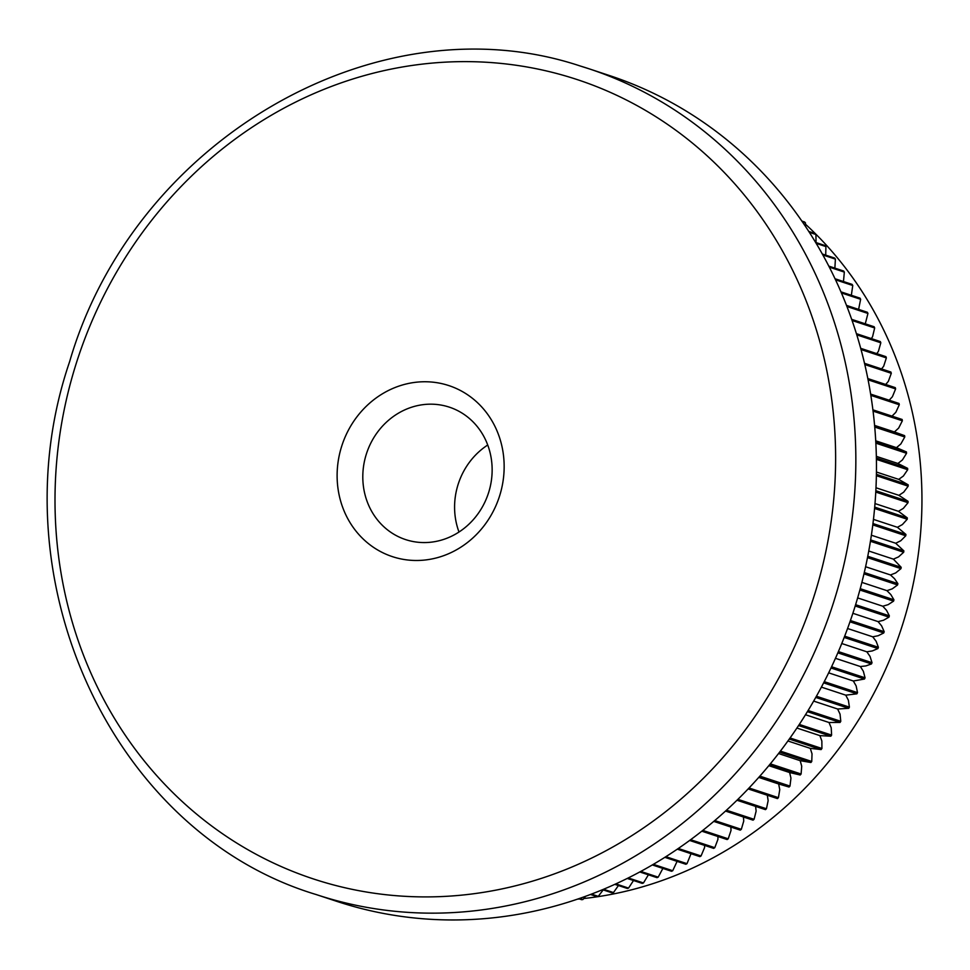 <?xml version="1.0" encoding="UTF-8"?>
<svg xmlns="http://www.w3.org/2000/svg" width="970" height="970" viewBox="0 0 970 970"><rect width="100%" height="100%" fill="white"/><g stroke="black" fill="none" stroke-linecap="round" stroke-linejoin="round"><path stroke-width="1.45" d="M394.147 557.192A90.052 82.765 108.3 0 1 341.428 447.073A90.052 82.765 108.3 0 1 447.109 385.041A90.052 82.765 108.3 0 1 499.841 495.161A90.052 82.765 108.3 0 1 394.147 557.192M447.97 406.721A69.743 64.093 -71.7 0 0 366.369 454.021A69.743 64.093 -71.7 0 0 405.605 539.599A69.743 64.093 -71.7 0 0 406.963 540.023A69.743 64.093 -71.7 0 0 488.577 492.724A69.743 64.093 -71.7 0 0 449.328 407.145A69.743 64.093 -71.7 0 0 447.97 406.721M459.004 532.021A69.743 64.093 108.3 0 1 487.716 445.012M321.567 881.524A420.883 386.824 -71.7 0 0 815.479 591.627A420.883 386.824 -71.7 0 0 569.063 77.006A420.883 386.824 -71.7 0 0 75.151 366.902A420.883 386.824 -71.7 0 0 321.567 881.524M577.562 899.141A384.581 353.468 -71.7 0 0 579.454 898.96M583.758 898.523A384.581 353.468 -71.7 0 0 901.094 629.239A384.581 353.468 -71.7 0 0 805.524 224.24M802.141 221.172A384.581 353.468 -71.7 0 0 801.523 220.614M580.436 66.069A434.839 399.652 108.3 0 1 588.875 68.737L609.487 75.551A434.839 399.652 108.3 0 1 854.206 609.16A434.839 399.652 108.3 0 1 345.344 904.064A434.839 399.652 108.3 0 1 336.905 901.397L316.293 894.582A434.839 399.652 108.3 0 0 324.732 897.262A434.839 399.652 108.3 0 0 833.594 602.346A434.839 399.652 108.3 0 0 588.875 68.737L580.363 66.045C377.33 -1.601 133.787 140.298 69.622 361.664C-4.668 578.92 112.168 833.206 316.293 894.582M578.75 898.729L581.721 899.711A397.918 365.726 -71.7 0 0 582.97 899.493L585.553 896.328M579.696 898.402L582.97 899.493M590.512 894.486L597.035 896.644A397.918 365.726 -71.7 0 0 598.284 896.365L603.182 889.902M591.482 894.122L598.284 896.365M602.564 889.696L612.252 892.897A397.918 365.726 -71.7 0 0 613.476 892.558L618.436 885.537M603.558 889.284L613.476 892.558M614.847 884.361L627.335 888.471A397.918 365.726 -71.7 0 0 628.548 888.083L633.859 879.972M615.853 883.9L628.548 888.083M627.275 878.456L642.261 883.391A397.918 365.726 -71.7 0 0 643.462 882.955L648.421 874.77M628.293 877.947L643.462 882.955M639.8 871.981L657.005 877.656A397.918 365.726 -71.7 0 0 658.193 877.159L662.874 868.417M640.818 871.424L658.193 877.159M652.349 864.937L671.543 871.278A397.918 365.726 -71.7 0 0 672.719 870.733L677.096 861.372M653.368 864.343L672.719 870.733M664.874 857.334L685.851 864.258A397.918 365.726 -71.7 0 0 687.002 863.664L691.028 853.697M665.893 856.692L687.002 863.664M677.315 849.174L699.904 856.631A397.918 365.726 -71.7 0 0 701.043 855.976L704.547 847.659L704.656 845.403M678.333 848.483L701.043 855.976M689.646 840.456L713.678 848.386A397.918 365.726 -71.7 0 0 714.781 847.683L717.921 839.377L717.945 836.516M690.652 839.717L714.781 847.683M701.819 831.193L727.136 839.547A397.918 365.726 -71.7 0 0 728.215 838.807L731.004 830.514L730.895 827.034M702.801 830.417L728.215 838.807M713.787 821.396L740.268 830.138A397.918 365.726 -71.7 0 0 741.322 829.338L743.735 821.093L743.444 816.982M714.757 820.571L741.322 829.338M725.536 811.078L753.047 820.159A397.918 365.726 -71.7 0 0 754.078 819.323L756.127 811.138L755.606 806.385M726.469 810.205L754.078 819.323M736.994 800.25L765.463 809.635A397.918 365.726 -71.7 0 0 766.445 808.762L768.143 800.65L767.318 795.242M737.915 799.341L766.445 808.762M748.173 788.925L777.467 798.589A397.918 365.726 -71.7 0 0 778.425 797.667L779.759 789.653L778.655 783.966L789.059 787.046A397.918 365.726 -71.7 0 0 789.98 786.076L790.95 778.158L789.641 772.544L800.214 775.006A397.918 365.726 -71.7 0 0 801.099 774.011L801.717 766.215L800.177 760.674L810.908 762.505A397.918 365.726 -71.7 0 0 811.757 761.474L812.023 753.811L810.265 748.355L821.117 749.567A397.918 365.726 -71.7 0 0 821.929 748.488L821.857 740.983L819.893 735.624L830.841 736.206A397.918 365.726 -71.7 0 0 831.617 735.102L831.205 727.755L829.023 722.504L840.056 722.444A397.918 365.726 -71.7 0 0 840.784 721.304L840.044 714.138L837.644 709.009L848.738 708.318A397.918 365.726 -71.7 0 0 849.417 707.142L848.362 700.182L845.755 695.163L856.886 693.829A397.918 365.726 -71.7 0 0 857.516 692.641L856.134 685.887L853.333 681.001L864.464 679.036A397.918 365.726 -71.7 0 0 865.058 677.812L863.361 671.276L860.366 666.535L865.846 665.929L871.472 663.941A397.918 365.726 -71.7 0 0 872.018 662.692L870.029 656.399L866.84 651.804L872.297 650.943L877.911 648.566A397.918 365.726 -71.7 0 0 878.408 647.305L876.116 641.255L872.745 636.817L878.177 635.726L883.743 632.961A397.918 365.726 -71.7 0 0 884.191 631.676L881.621 625.893L878.08 621.612L883.464 620.279L888.969 617.138A397.918 365.726 -71.7 0 0 889.369 615.841L886.531 610.324L882.809 606.226L888.156 604.649L893.588 601.121A397.918 365.726 -71.7 0 0 893.94 599.812L890.836 594.586L886.944 590.657L892.242 588.851L897.589 584.958A397.918 365.726 -71.7 0 0 897.88 583.625L894.522 578.69L890.484 574.955L895.71 572.918L900.948 568.65A397.918 365.726 -71.7 0 0 901.203 567.317L893.406 559.144L898.559 556.877L903.688 552.245A397.918 365.726 -71.7 0 0 903.882 550.911L895.71 543.249L900.778 540.751L905.774 535.767A397.918 365.726 -71.7 0 0 905.919 534.421L897.408 527.292L902.379 524.576L907.229 519.241A397.918 365.726 -71.7 0 0 907.314 517.895L898.462 511.311L903.337 508.377L908.029 502.702A397.918 365.726 -71.7 0 0 908.065 501.357L898.911 495.33L903.676 492.19L908.187 486.176A397.918 365.726 -71.7 0 0 908.175 484.83L898.717 479.374L903.373 476.027L907.702 469.698A397.918 365.726 -71.7 0 0 907.629 468.352L897.905 463.478L902.427 459.938L906.562 453.281A397.918 365.726 -71.7 0 0 906.441 451.947L896.474 447.667L900.863 443.933L904.78 436.973A397.918 365.726 -71.7 0 0 904.61 435.651L894.413 431.965L898.669 428.049L902.355 420.786A397.918 365.726 -71.7 0 0 902.136 419.476L872.879 409.825M749.07 787.979L778.425 797.667M759.013 777.128L789.059 787.046M759.874 776.145L789.98 786.076M769.501 764.869L800.214 775.006M770.338 763.851L801.099 774.011M779.601 752.174L810.908 762.505M780.413 751.12L811.757 761.474M789.301 739.067L821.117 749.567M790.077 737.976L821.929 748.488M798.577 725.548L830.841 736.206M799.316 724.432L831.617 735.102M807.404 711.665L840.056 722.444M808.107 710.525L840.784 721.304M815.758 697.43L848.738 708.318M816.425 696.254L849.417 707.142M823.639 682.856L856.886 693.829M824.257 681.655L857.516 692.641M831.011 667.99L864.464 679.036M831.581 666.766L865.058 677.812M837.862 652.846L871.472 663.941M838.395 651.597L872.018 662.692M844.191 637.435L877.911 648.566M844.676 636.174L878.408 647.305M849.975 621.818L883.743 632.961M850.411 620.533L884.191 631.676M855.201 605.995L888.969 617.138M855.601 604.698L889.369 615.841M859.869 589.99L893.588 601.121M860.22 588.681L893.94 599.812M863.967 573.852L897.589 584.958M864.282 572.542L897.88 583.625M867.495 557.604L900.948 568.65M867.75 556.283L901.203 567.317M870.429 541.272L903.688 552.245M870.648 539.938L903.882 550.911M872.794 524.879L905.774 535.767M872.964 523.545L905.919 534.421M874.564 508.462L907.229 519.241M874.685 507.128L907.314 517.895M875.752 492.057L908.029 502.702M875.825 490.723L908.065 501.357M876.359 475.676L908.187 486.176M876.383 474.342L908.175 484.83M876.383 459.356L907.702 469.698M876.371 458.034L907.629 468.352M875.837 443.144L906.562 453.281M875.764 441.823L906.441 451.947M874.722 427.055L904.78 436.973M874.601 425.745L904.61 435.651M873.048 411.11L902.355 420.786M892.012 416.13L895.843 412.298L899.299 404.757A397.918 365.726 -71.7 0 0 899.02 403.459L870.611 394.087M870.817 395.36L899.299 404.757M889.187 400.21L892.4 396.73L895.613 388.921A397.918 365.726 -71.7 0 0 895.286 387.636L867.81 378.567M868.065 379.828L895.613 388.921M885.695 384.472L888.338 381.368L891.297 373.292A397.918 365.726 -71.7 0 0 890.909 372.031L864.5 363.313M864.791 364.538L891.297 373.292M881.548 368.939L883.682 366.224L886.362 357.906A397.918 365.726 -71.7 0 0 885.925 356.657L860.681 348.327M861.008 349.539L886.362 357.906M876.747 353.626L878.408 351.346L880.821 342.786A397.918 365.726 -71.7 0 0 880.336 341.561L856.389 333.656M856.765 334.844L880.821 342.786M871.327 338.591L872.563 336.736L874.673 327.957A397.918 365.726 -71.7 0 0 874.152 326.757L851.648 319.336M852.048 320.488L874.673 327.957M865.276 323.834L867.944 313.443A397.918 365.726 -71.7 0 0 867.374 312.279L846.483 305.38M846.919 306.508L867.944 313.443M858.608 309.394L860.632 299.281A397.918 365.726 -71.7 0 0 860.014 298.142L840.929 291.849M841.39 292.928L860.632 299.281M851.345 295.28L852.763 285.495A397.918 365.726 -71.7 0 0 852.096 284.38L835.012 278.742M835.51 279.796L852.763 285.495M829.302 267.126L844.337 272.097A397.918 365.726 -71.7 0 0 843.633 271.018L828.792 266.119M843.463 281.627L844.337 272.097M822.839 254.964L835.388 259.111A397.918 365.726 -71.7 0 0 834.636 258.068L822.305 254.007M834.843 268.799L835.388 259.111M816.158 243.349L825.906 246.574A397.918 365.726 -71.7 0 0 825.118 245.568L815.6 242.427M825.725 255.134L825.906 246.574M809.319 232.315L815.928 234.498A397.918 365.726 -71.7 0 0 815.091 233.527L808.762 231.442M816.037 242.573L815.928 234.498M802.408 221.887L805.464 222.906A397.918 365.726 -71.7 0 0 804.591 221.984L801.838 221.075M805.646 226.689L805.464 222.906M874.576 425.418L894.413 431.965M875.716 440.816L896.474 447.667M876.334 456.361L897.905 463.478M876.419 472.014L898.717 479.374M875.971 487.764L898.911 495.33M874.988 503.563L898.462 511.311M873.449 519.386L897.408 527.292M871.375 535.21L895.71 543.249M868.756 551.008L893.406 559.144M865.592 566.735L890.484 574.955M861.881 582.388L886.944 590.657M857.638 597.908L882.809 606.226M852.86 613.295L878.08 621.612M847.574 628.511L872.745 636.817M841.766 643.522L866.84 651.804M835.461 658.315L860.366 666.535M828.671 672.853L853.333 681.001M821.396 687.124L845.755 695.163M813.672 701.092L837.644 709.009M805.512 714.745L829.023 722.504M796.916 728.046L819.893 735.624M787.931 740.983L810.265 748.355M778.558 753.532L800.177 760.674M768.834 765.682L789.641 772.544M758.77 777.406L778.655 783.966"/></g></svg>

